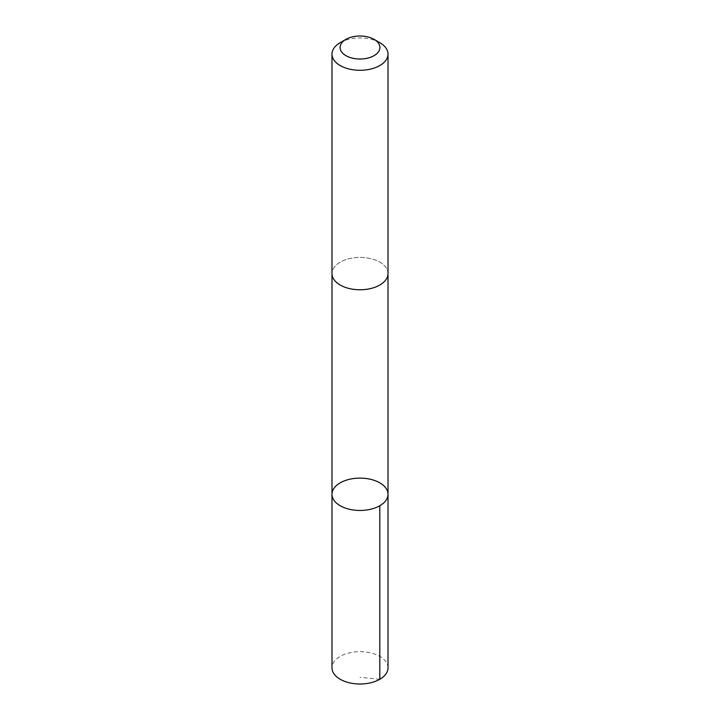 <?xml version="1.0" encoding="UTF-8"?>
<svg xmlns="http://www.w3.org/2000/svg" width="720" height="720" viewBox="0 0 720 720"><rect width="100%" height="100%" fill="white"/><g stroke="black" fill="none" stroke-linecap="round" stroke-linejoin="round"><path stroke-width="0.54" stroke-dasharray="3.6 2.7" d="M388.017 667.827A28.017 16.173 0 0 0 360.756 651.663A28.017 16.173 0 0 0 332.019 666.954A28.017 16.173 0 0 0 331.983 667.827M387.972 274.464A28.008 16.173 0 0 0 388.008 273.591A28.008 16.173 0 0 0 360.756 257.418A28.008 16.173 0 0 0 332.028 272.718A28.008 16.173 0 0 0 331.992 273.591A28.008 16.173 0 0 0 359.244 289.755A28.008 16.173 0 0 0 387.972 274.464M331.983 494.289A28.017 16.173 180 0 1 360 478.116A28.017 16.173 180 0 1 388.017 494.289M388.017 273.591A28.017 16.173 0 0 0 360.756 257.418A28.017 16.173 0 0 0 332.019 272.718A28.017 16.173 0 0 0 331.983 273.591M379.809 42.669A28.017 16.173 0 0 0 340.191 42.669M379.809 679.266L360 677.304"/><path stroke-width="1.08" d="M387.972 495.162A28.017 16.173 180 0 1 359.244 510.453A28.017 16.173 180 0 1 331.983 494.289A28.017 16.173 180 0 1 360 478.116A28.017 16.173 180 0 1 388.017 494.289A28.017 16.173 180 0 1 387.972 495.162A28.017 16.173 180 0 1 359.244 510.453A28.017 16.173 180 0 1 331.983 494.289L331.983 667.827A28.017 16.173 0 0 0 359.244 684A28.017 16.173 0 0 0 387.981 668.7A28.017 16.173 0 0 0 388.017 667.827L388.017 494.289A28.017 16.173 180 0 1 387.972 495.162M345.906 39.366L340.191 42.669A28.017 16.173 0 0 0 332.019 53.235A28.017 16.173 0 0 0 331.983 54.108L331.983 273.591A28.017 16.173 0 0 0 360 289.764A28.017 16.173 0 0 0 388.017 273.591L388.017 54.108A28.017 16.173 0 0 0 379.809 42.669L374.094 39.366A19.926 11.511 0 0 0 345.906 39.366A19.926 11.511 0 0 0 340.101 46.881A19.926 11.511 0 0 0 367.128 58.257A19.926 11.511 0 0 0 374.094 39.366M331.983 54.108A28.017 16.173 0 0 0 360 70.29A28.017 16.173 0 0 0 388.017 54.108M379.809 505.728L379.809 679.266M331.992 273.942L331.983 494.289M388.008 273.942L388.017 494.289"/></g></svg>
